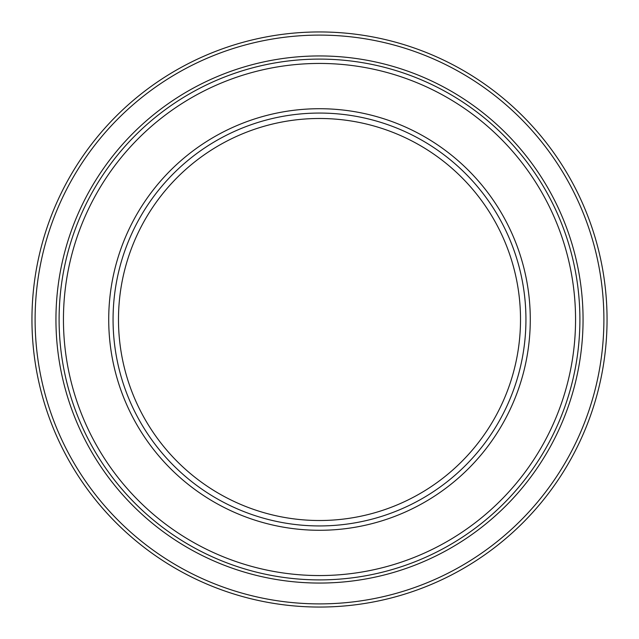 <?xml version="1.0" encoding="UTF-8"?>
<svg xmlns="http://www.w3.org/2000/svg" width="639" height="639" viewBox="0 0 639 639"><rect width="100%" height="100%" fill="white"/><g stroke="black" fill="none" stroke-linecap="round" stroke-linejoin="round"><path stroke-width="0.96" d="M319.5 520.513A201.013 201.013 0 0 1 118.487 319.5A201.013 201.013 0 0 1 319.5 118.487A201.013 201.013 0 0 1 520.513 319.5A201.013 201.013 0 0 1 319.5 520.513M319.5 113.063A206.437 206.437 0 0 1 525.937 319.5A206.437 206.437 0 0 1 319.5 525.937A206.437 206.437 0 0 1 113.063 319.5A206.437 206.437 0 0 1 319.5 113.063M319.5 59.1A260.4 260.4 0 0 1 579.9 319.5A260.4 260.4 0 0 1 319.5 579.9A260.4 260.4 0 0 1 59.1 319.5A260.4 260.4 0 0 1 319.5 59.1A260.4 260.4 0 0 0 59.1 319.5A260.4 260.4 0 0 0 319.5 579.9M319.5 31.95A287.55 287.55 0 0 1 607.05 319.5A287.55 287.55 0 0 1 319.5 607.05A287.55 287.55 0 0 1 31.95 319.5A287.55 287.55 0 0 1 319.5 31.95A287.55 287.55 0 0 0 31.95 319.5A287.55 287.55 0 0 0 319.5 607.05M319.5 530.282A210.782 210.782 0 0 1 108.718 319.5A210.782 210.782 0 0 1 319.5 108.718A210.782 210.782 0 0 1 530.282 319.5A210.782 210.782 0 0 1 319.5 530.282M319.5 63.445A256.055 256.055 0 0 1 575.555 319.5A256.055 256.055 0 0 1 319.5 575.555A256.055 256.055 0 0 1 63.445 319.5A256.055 256.055 0 0 1 319.5 63.445M319.5 583.056A263.556 263.556 0 0 1 55.944 319.5A263.556 263.556 0 0 1 319.5 55.944A263.556 263.556 0 0 1 583.056 319.5A263.556 263.556 0 0 1 319.5 583.056M319.5 35.105A284.395 284.395 0 0 1 603.895 319.5A284.395 284.395 0 0 1 319.5 603.895A284.395 284.395 0 0 1 35.105 319.5A284.395 284.395 0 0 1 319.5 35.105"/></g></svg>
